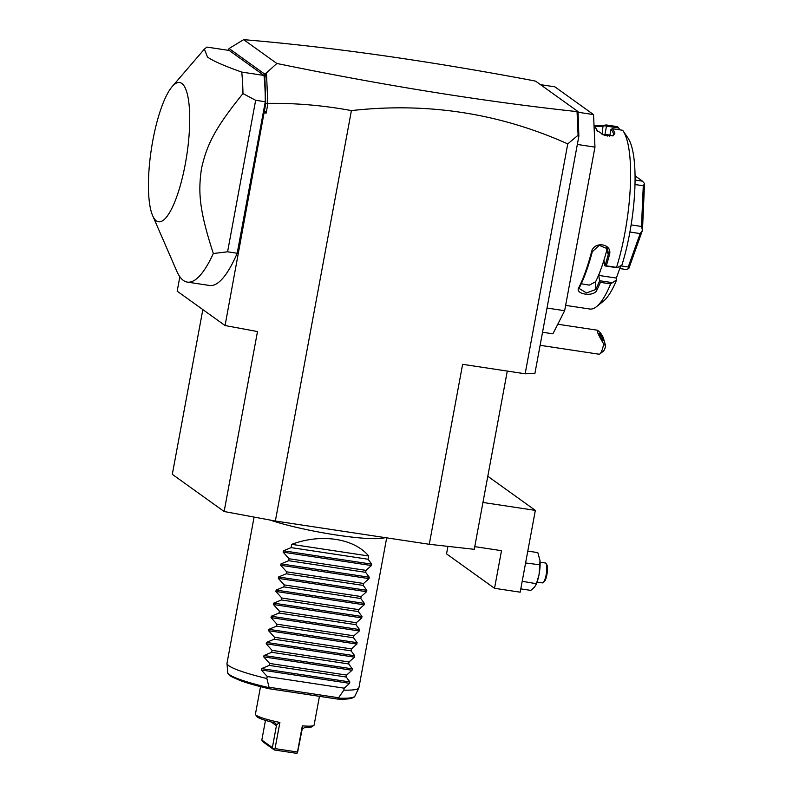 <?xml version="1.0" encoding="UTF-8"?>
<svg xmlns="http://www.w3.org/2000/svg" width="793" height="793" viewBox="0 0 793 793"><rect width="100%" height="100%" fill="white"/><g stroke="black" fill="none" stroke-linecap="round" stroke-linejoin="round"><path stroke-width="1.19" d="M507.292 371.074L474.264 549.321L429.271 544.285L275.349 521.021L224.141 511.515L172.309 474.333L202.839 309.597M224.141 511.515L257.497 331.553L225.063 325.536L265.744 103.655L264.733 74.106L229.068 48.522L243.649 39.65C330.433 46.926 427.149 60.625 533.778 80.747L535.711 81.223L578.018 111.575L578.87 136.178L534.888 373.493L525.154 373.781L462.626 364.324L429.271 544.285M525.154 373.781L567.758 143.89L578.087 135.236L578.87 136.178M265.744 103.655L267.935 103.377C295.769 103.021 323.594 105.419 351.418 110.594L275.349 521.021M351.418 110.594C427.189 102.089 499.303 113.191 567.758 143.89M542.531 332.247L552.919 333.813L564.646 310.717L547.011 308.051M578.008 112.239L593.551 114.588L594.968 147.121L564.646 310.717M594.968 147.121L577.334 144.455M540.489 84.653L554.852 86.824L593.551 114.588M623.02 130.786A92.236 23.522 98.6 0 1 616.558 267.37L617.212 267.756L621.94 265.021A85.525 21.817 98.6 0 0 628.016 138.091L623.02 130.786A92.236 23.522 98.6 0 0 622.654 130.27L612.394 128.724A92.236 23.522 98.6 0 1 614.862 133.135L613.316 135.722L604.553 135.425L596.911 130.419A92.236 23.522 -81.4 0 0 594.8 126.523A92.236 23.522 -81.4 0 0 594.026 125.482M606.516 247.396L606.546 251.123A82.175 20.955 98.6 0 1 601.352 267.994L598.715 275.409L616.349 278.075L616.657 279.84L610.66 283.914L600.4 282.358A92.236 23.522 98.6 0 1 596.713 290.446C593.64 297.167 574.657 294.302 578.751 287.74A92.236 23.522 -81.4 0 0 591.509 251.996C593.788 240.685 612.771 243.57 609.46 254.712A92.236 23.522 98.6 0 1 606.298 265.824L616.558 267.37M610.66 283.914A92.236 23.522 98.6 0 1 596.425 306.722A92.236 23.522 98.6 0 1 589.804 309.032L565.637 305.374M612.394 128.724L610.987 129.358L609.708 136.287M611.036 129.279A91.235 23.265 98.6 0 1 613.663 133.898L612.771 135.91M602.095 134.493L604.643 134.879A82.175 20.955 98.6 0 1 607.22 135.97A82.175 20.955 98.6 0 1 607.369 136.079L604.98 134.354L606.486 126.028L607.379 125.125L617.648 126.682L620.086 129.883M614.862 133.135L613.663 133.898L613.158 135.662M596.911 130.419L597.654 131.519M594.8 126.523L595.553 127.614A91.235 23.265 98.6 0 1 597.635 131.469M594.076 125.542L604.048 125.373A92.236 23.522 98.6 0 1 607.111 125.076A92.236 23.522 98.6 0 1 607.379 125.125M607.111 125.076L617.37 126.632A92.236 23.522 98.6 0 1 617.648 126.682M604.048 125.373L602.967 126.216A91.235 23.265 98.6 0 1 606.486 126.028M606.496 126.137L618.788 128M616.657 279.84A85.525 21.817 98.6 0 1 603.354 301.231L596.425 306.722M616.349 278.075L620.76 265.705M581.269 283.785L589.348 285.133L595.622 281.723A82.175 20.955 98.6 0 0 601.352 267.994L603.998 260.59L604.92 265.903L606.298 265.824M598.715 275.409L599.617 280.881A91.235 23.265 98.6 0 1 595.712 289.495L586.493 292.944L579.316 288.563L579.683 287.076A91.235 23.265 -81.4 0 0 592.292 251.728L599.25 245.334L607.607 248.804L608.33 254.147A91.235 23.265 98.6 0 1 604.97 265.883M611.928 282.586L599.637 280.722M599.617 280.881L600.4 282.358M596.713 290.446L595.712 289.495L595.622 281.723M578.751 287.74L579.683 287.076M591.509 251.996L592.292 251.728M609.46 254.712L608.33 254.147L606.546 251.123M604.92 265.903L617.212 267.756M609.926 135.107L604.98 134.354M635.064 180.041L642.489 181.171L644.521 183.57A50.306 12.837 98.6 0 1 644.531 183.649L642.469 230.218L641.478 226.461L631.129 224.895M634.995 184.521L643.282 185.77L644.531 183.649M635.054 175.838L642.489 181.171M619.749 268.549L626.113 269.511L628.75 268.639A50.306 12.837 98.6 0 0 628.79 268.599L628.234 267.003L620.711 265.863M629.91 232.022L640.159 233.578L628.234 267.003M642.469 230.218A50.306 12.837 98.6 0 1 642.439 230.347L628.79 268.599M640.159 233.578L642.439 230.347M643.282 185.77L641.478 226.461M594.7 126.374L602.967 126.216L602.194 134.513M577.968 115.6L577.066 112.001L578.087 135.236M577.066 112.001L576.412 111.337L578.018 111.575M267.796 103.229L266.468 72.906L276.846 63.47C384.268 85.555 484.236 101.583 576.739 111.575M264.495 110.396L266.131 113.161L267.935 103.377M264.475 112.854L266.131 113.161M225.063 325.536L177.176 291.18L179.842 276.747M229.068 48.522L228.325 50.326M152.643 215.646A70.438 17.961 98.6 0 1 151.314 149.461A70.438 17.961 98.6 0 1 172.14 86.625A70.438 17.961 98.6 0 1 181.815 83.434A70.438 17.961 98.6 0 1 185.334 163.804A70.438 17.961 98.6 0 1 156.35 220.86A70.438 17.961 98.6 0 1 152.643 215.646L176.77 271.137A125.78 32.077 -81.4 0 0 183.391 280.444A125.78 32.077 -81.4 0 0 187.326 282.11L209.61 285.48A125.78 32.077 -81.4 0 0 237.196 253.245L265.278 101.742A125.78 32.077 -81.4 0 0 264.01 75.444L229.187 50.455L206.914 47.094L204.396 49.116L207.479 57.037C212.782 60.853 224.201 65.869 241.736 72.084L264.01 75.444M243.649 39.65L276.846 63.47M264.693 79.706L265.625 73.323L264.733 74.106M265.625 73.323L266.468 72.906M187.326 282.11A125.78 32.077 -81.4 0 0 213.327 253.502C199.281 210.323 198.022 192.253 201.491 168.592C206.725 145.258 214.378 128.843 242.965 93.574L255.653 100.285L265.278 101.742M242.965 93.574A125.78 32.077 -81.4 0 0 241.736 72.084M255.653 100.285L227.581 251.797L237.196 253.245M213.327 253.502L227.581 251.797M540.112 345.302L599.062 354.213A11.736 2.994 -81.4 0 0 599.904 353.916A11.736 2.994 -81.4 0 0 602.541 348.672A11.736 2.994 -81.4 0 0 603.651 343.835L605.654 345.917A8.386 2.141 98.6 0 1 603.364 351.17L599.904 353.916M603.651 343.835C598.566 335.459 596.544 330.929 597.585 330.245L600.529 332.882L603.235 337.431L605.654 345.917M599.032 334.051A4.193 0.644 60 0 0 601.144 338.274A4.193 0.644 60 0 0 603.215 340.613A4.193 0.644 60 0 0 603.195 339.919A4.193 0.644 60 0 0 601.084 335.697A4.193 0.644 60 0 0 599.012 333.357A4.193 0.644 60 0 0 599.032 334.051M474.759 546.635L501.503 550.679L494.525 588.307L520.178 592.183L535.344 510.385L482.947 502.455M535.344 510.385L487.804 476.266M447.936 546.377L446.538 553.871L494.525 588.307M527.791 551.095L537.813 552.612L539.993 560.532L539.081 574.419L536.425 583.727L534.522 587.197L530.804 590.398L520.793 588.882M522.2 581.289L536.425 583.727L536.127 584.56L536.544 583.529A16.772 4.282 98.6 0 0 539.081 574.419A16.772 4.282 98.6 0 0 540.003 560.681A16.772 4.282 98.6 0 0 539.993 560.601M539.924 564.834L525.6 562.961M540.092 562.207L545.376 563A10.061 2.567 98.6 0 1 545.683 563.129A10.061 2.567 -81.4 0 1 545.99 563.456L546.734 564.547A9.06 2.31 -81.4 0 1 547.111 573.438A9.06 2.31 -81.4 0 1 544.127 581.824A9.06 2.31 -81.4 0 1 543.631 582.052M537.089 582.102L542.362 582.895A10.061 2.567 -81.4 0 0 543.086 582.647A10.061 2.567 -81.4 0 0 546.407 573.329A10.061 2.567 -81.4 0 0 545.99 563.456M385.19 537.624A67.078 8.386 -169.5 0 1 335.766 534.928A67.078 8.386 -169.5 0 1 269.997 520.03M368.695 555.982L291.735 544.345C321.056 533.322 353.956 538.298 368.695 555.982L368.081 559.243L371.689 564.15L371.431 565.538L366.019 570.375L365.662 572.338L369.26 577.235L369.003 578.622L363.6 583.47L363.234 585.422L366.832 590.319L366.574 591.707L361.172 596.554L360.805 598.507L364.403 603.414L364.156 604.801L358.743 609.639L358.386 611.601L361.985 616.498L361.727 617.886L356.315 622.733L355.958 624.686L359.556 629.583L359.298 630.97L353.896 635.817L353.529 637.77L357.128 642.677L356.87 644.065L351.468 648.912L351.101 650.865L354.709 655.761L354.451 657.149L349.039 661.996L348.682 663.949L352.28 668.846L352.023 670.244L346.62 675.081L346.254 677.034L349.852 681.94L349.594 683.328L344.192 688.175L267.231 676.538L266.864 678.501A67.078 8.386 -169.5 0 1 228.83 665.733A67.078 8.386 -169.5 0 1 226.996 663.493A67.078 8.386 -169.5 0 1 227.006 663.206L254.087 517.076M338.611 697.751L338.403 698.147A64.719 8.089 10.5 0 0 354.917 696.085L358.832 687.928A67.078 8.386 -169.5 0 1 343.825 690.128L338.611 697.751L269.045 687.234L266.864 678.501M386.687 537.852L358.922 687.65A67.078 8.386 -169.5 0 1 358.832 687.928M226.996 663.493L227.72 672.514A64.719 8.089 10.5 0 0 269.075 687.67L269.045 687.234M269.075 687.67L268.946 688.701C257.259 685.985 247.723 683.288 240.329 680.622L231.12 676.498C228.037 673.733 226.907 672.405 227.72 672.514M338.403 698.147L337.501 699.059C355.472 700.021 354.977 695.6 354.917 696.085M319.45 696.333L314.127 725.04A29.847 3.727 -169.5 0 1 313.81 725.456A29.847 3.727 -169.5 0 1 302.331 725.843L302.262 728.777L305.206 727.389A28.171 3.519 -169.5 0 0 311.877 726.765L313.81 725.456M279.889 722.453A29.847 3.727 -169.5 0 1 255.574 714.662L256.912 716.575A28.171 3.519 -169.5 0 0 274.418 722.74L275.597 723.256L276.39 724.861L279.889 722.453L275.032 748.622L297.484 752.022L302.331 725.843M255.574 714.662A29.847 3.727 -169.5 0 1 255.425 714.156L260.52 686.649M297.484 752.022L296.76 753.35L274.309 749.96L262.493 741.475L261.829 740.057L265.477 720.381M261.829 740.057L272.366 747.621L274.309 749.96M273.972 749.405L275.032 748.622M297.454 752.953L302.262 728.777M272.366 747.621L276.43 725.694L271.236 721.967M276.39 724.861L276.43 725.694M344.192 688.175L343.825 690.128M291.735 544.345L291.13 547.616L283.418 550.798L283.16 552.186L289.058 558.748L288.702 560.701L280.99 563.892L280.732 565.28L286.64 571.832L286.273 573.785L278.561 576.977L278.303 578.365L284.211 584.917L283.844 586.879L276.133 590.071L275.885 591.459L281.783 598.011L281.426 599.964L273.714 603.156L273.456 604.544L279.364 611.096L278.997 613.048L271.285 616.24L271.028 617.628L276.935 624.19L276.569 626.143L268.857 629.335L268.599 630.722L274.507 637.275L274.15 639.227L266.438 642.419L266.18 643.807L272.078 650.359L271.721 652.312L264.01 655.504L263.752 656.891L269.66 663.454L269.293 665.406L261.581 668.598L261.323 669.986L267.231 676.538M269.293 665.406L346.254 677.034M269.66 663.454L346.62 675.081M271.721 652.312L348.682 663.949M272.078 650.359L349.039 661.996M274.15 639.227L351.101 650.865M274.507 637.275L351.468 648.912M276.569 626.143L353.529 637.77M276.935 624.19L353.896 635.817M278.997 613.048L355.958 624.686M279.364 611.096L356.315 622.733M281.426 599.964L358.386 611.601M281.783 598.011L358.743 609.639M283.844 586.879L360.805 598.507M284.211 584.917L361.172 596.554M286.273 573.785L363.234 585.422M286.64 571.832L363.6 583.47M288.702 560.701L365.662 572.338M289.058 558.748L366.019 570.375M291.13 547.616L368.081 559.243M337.332 699.02L268.956 688.681M349.594 683.328L261.323 669.986M349.852 681.94L261.581 668.598M352.023 670.244L263.752 656.891M352.28 668.846L264.01 655.504M354.451 657.149L266.18 643.807M354.709 655.761L266.438 642.419M356.87 644.065L268.599 630.722M357.128 642.677L268.857 629.335M359.298 630.97L271.028 617.628M359.556 629.583L271.285 616.24M361.727 617.886L273.456 604.544M361.985 616.498L273.714 603.156M364.156 604.801L275.885 591.459M364.403 603.414L276.133 590.071M366.574 591.707L278.303 578.365M366.832 590.319L278.561 576.977M369.003 578.622L280.732 565.28M369.26 577.235L280.99 563.892M371.431 565.538L283.16 552.186M371.689 564.15L283.418 550.798M172.14 86.625L204.396 49.116M597.585 330.245L557.786 324.228M543.086 582.647L544.127 581.824M337.441 699.049L268.946 688.701"/></g></svg>
